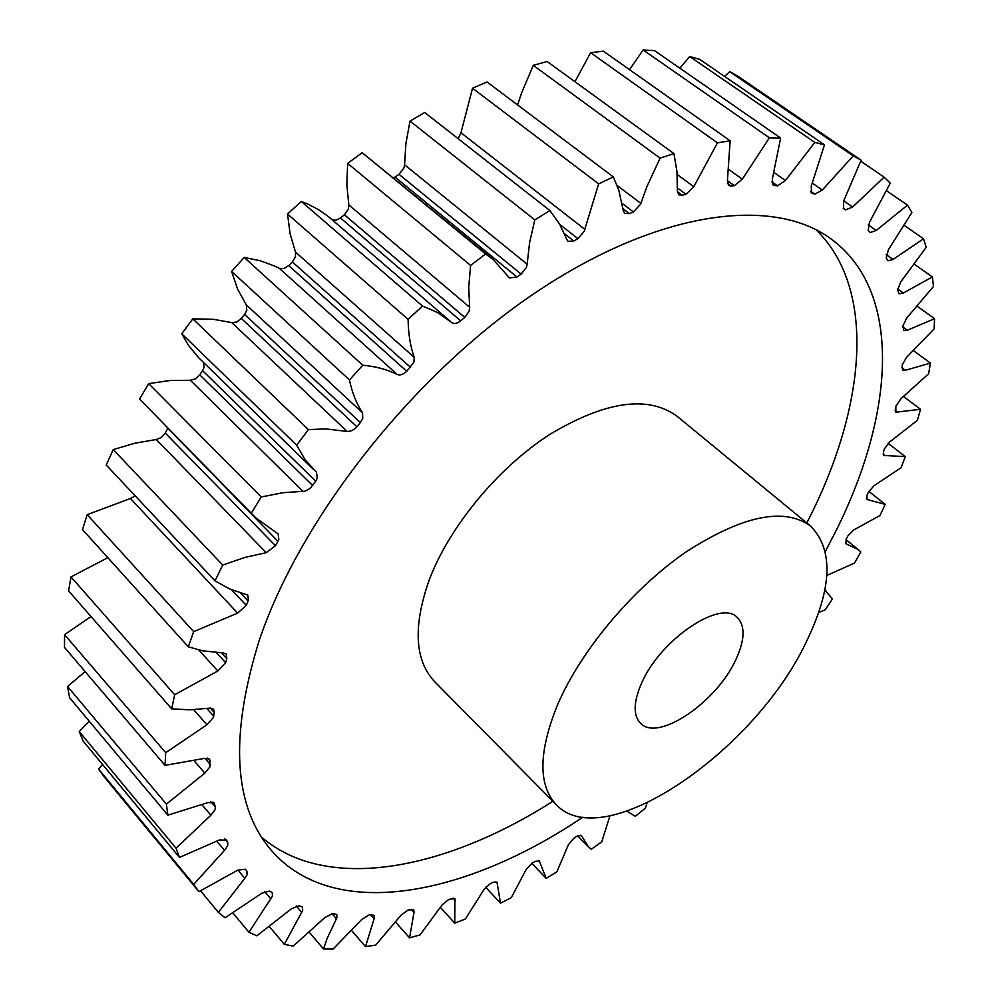 <?xml version="1.0" encoding="UTF-8"?>
<svg xmlns="http://www.w3.org/2000/svg" width="999" height="999" viewBox="0 0 999 999"><rect width="100%" height="100%" fill="white"/><g stroke="black" fill="none" stroke-linecap="round" stroke-linejoin="round"><path stroke-width="1.5" d="M806.83 522.976L813.061 510.427C865.921 401.748 875.761 288.024 816.096 229.77M825.374 551.411L836.6 529.645C894.48 413.249 903.084 291.096 830.594 238.599C772.789 196.204 658.628 209.927 535.689 292.507C412.924 374.837 299.787 518.843 259.003 641.133C229.333 737.262 233.641 807.229 271.915 851.011C334.702 922.589 466.57 895.579 582.904 817.157M641.52 683.304C659.914 639.897 720.491 598.963 737.212 617.407C745.416 625.824 744.967 639.909 735.838 659.665C716.733 702.11 657.991 742.195 640.584 723.338C633.066 715.484 633.366 702.147 641.52 683.304M806.218 642.032C754.894 751.298 604.033 855.556 556.356 804.782C537.986 785.189 538.449 751.698 557.767 704.295C581.131 650.187 632.717 588.698 685.739 552.147C742.394 515.596 784.015 506.905 810.601 526.086C833.74 549.587 832.279 588.236 806.218 642.032M810.601 526.086L677.16 416.321C648.151 395.08 605.806 401.036 550.149 434.19C498.214 467.569 449.637 526.211 429.37 579.532C412.799 626.348 414.635 660.476 434.865 681.93L556.356 804.782M102.447 764.385L98.676 769.205L104.246 776.91L198.888 891.67L237.675 870.204L245.267 869.23L246.878 871.066L247.128 874.637L244.805 878.308L218.369 912.374L225.05 917.769L261.988 893.131L269.792 891.058L272.252 892.769L272.427 896.165L248.938 932.292L256.843 935.813L291.408 908.79L299.25 905.743L302.522 907.154L302.66 910.476L284.328 944.355L293.207 946.09L324.987 917.432L332.742 913.548L336.775 914.547L336.875 917.794L327.21 938.286L323.514 948.975L333.142 949.025L361.825 919.38L369.368 914.797L374.138 915.284L374.188 918.493L365.534 946.615L375.699 945.116L401.111 915.072L408.329 909.902L413.773 909.814L414.011 912.449L409.54 937.824L420.055 934.902L442.058 904.957L448.888 899.337L454.957 898.613L454.745 923.151L465.447 918.93L483.991 889.535L490.359 883.553L493.419 882.204L497.015 882.179L500.499 903.146L511.226 897.751L526.286 869.292L532.142 863.061L535.202 861.388L539.335 860.976L546.191 878.346L556.83 871.89L568.419 844.704L573.713 838.311L576.735 836.338L581.393 835.501L588.161 846.54L591.283 849.237L601.723 841.845L609.964 815.846M89.223 721.191L79.246 731.568L83.142 741.071L179.483 857.417L219.405 839.959L226.611 840.196L227.76 842.569L227.71 845.753L224.513 850.386L193.706 884.365L198.888 891.67M85.115 671.59L67.582 686.513L69.568 697.702L167.882 815.159L208.092 802.547L214.111 802.834L215.334 806.967L215.085 809.652L210.889 815.221L176.024 848.213L179.483 857.417M91.046 616.57L64.585 634.627L64.473 647.352L165.022 765.359L204.57 758.378L209.64 759.128L210.09 766.658L204.807 773.139L166.396 804.145L167.882 815.159M107.83 557.654L70.979 576.91L68.606 590.896L171.678 708.84L190.035 709.839L209.465 708.154L213.536 709.228L214.285 712.474L213.411 717.457L206.955 724.75L165.709 752.684L165.022 765.359M255.931 517.981L139.573 399.051L255.931 517.981L278.134 533.891L278.821 539.36L277.959 541.296L275.487 545.704L266.246 552.684L156.294 439.523L135.115 443.156L113.212 449.6L106.231 465.01L215.01 580.869L229.508 588.886L247.827 595.129L248.439 600.212L246.266 605.357L237.65 613.111L130.419 498.501L87.175 514.672L82.492 529.582L188.312 646.815L202.535 650.811L223.189 652.934L226.224 654.12L226.823 658.628L225.512 663.011L217.844 670.991L174.675 694.742L171.678 708.84M277.959 541.296L167.795 428.196M313.586 469.542L198.339 357.392L188.599 345.517L181.756 333.803L296.666 445.204L305.382 460.127L316.508 472.252L317.27 478.109L315.696 481.168L202.56 370.629L203.996 367.657L203.534 362.475M360.352 422.565L244.593 314.423L246.803 310.389L246.303 304.845L362.537 412.849L362.762 418.406L360.352 422.565L355.644 428.096L352.073 430.606L347.789 431.518L325.874 428.908L308.416 429.607L296.666 445.204M410.577 367.382L292.37 261.913L295.479 256.905L295.504 252.048L414.185 357.305L413.911 362.2L406.743 371.266C403.296 374.513 400.124 375.587 397.227 374.488C387.15 369.468 375.661 366.383 362.749 365.234L349.463 379.932C352.035 392.507 356.393 403.484 362.537 412.849M464.76 317.395L344.405 214.748L348.451 208.891L348.826 204.882L469.667 307.255L469.093 311.301L464.76 317.395L460.689 320.841C457.13 323.651 454.145 324.225 451.735 322.552L437.574 312.512L422.49 306.044L408.116 319.343C408.266 333.379 410.289 346.029 414.185 357.305M521.153 274.101L399.026 174.326L404.046 167.782L404.57 164.773L527.147 264.211L526.473 267.27L521.153 274.101L516.982 277.01L509.49 277.947L492.894 259.265L485.589 253.971L470.616 265.434L468.706 287.175L469.667 307.255M458.179 138.724L460.964 132.742L584.802 229.333L584.228 231.306L577.934 238.686L573.801 240.996L567.744 241.296L559.54 223.976L549.9 210.564L534.827 219.892L529.595 242.645L527.147 264.211M517.607 104.97L521.578 92.907L533.304 65.36L660.089 158.129L646.99 186.438L640.571 204.208L633.391 211.963L629.407 213.611L624.737 213.461L623.276 210.652L618.893 190.509L613.324 176.91L598.638 183.878L584.802 229.333M598.638 183.878L472.539 88.212L460.964 132.742M627.047 811.25L635.327 816.32L645.441 808.104L646.952 803.159M818.693 612.487L825.261 609.79L832.442 598.938L824.799 590.022M826.81 575.486L854.507 563.061L860.813 551.985L858.278 549.612L845.891 543.718L846.253 539.06L847.914 535.864L853.783 529.945L879.894 515.559L885.251 504.37L866.995 499.5L866.982 495.404L868.343 492.207L873.988 485.751L901.023 467.794L905.306 456.618L883.765 455.457L883.441 451.923L884.477 448.763L889.809 441.833L917.419 420.317L920.529 409.303L895.791 412.187L895.891 406.143L900.823 398.788L928.62 373.788L930.431 363.087L905.344 370.292L902.621 370.329L902.159 364.972L906.592 357.28L934.127 328.896L934.552 318.693L907.292 330.244L903.845 330.607L902.884 325.986L906.692 318.044L933.491 286.451L932.392 276.948L903.321 293.019L899.063 293.818L897.664 289.972L900.748 281.893L926.21 247.34L923.513 238.761L893.056 259.465L887.924 260.814L886.188 257.767L888.411 249.688L911.912 212.55L907.517 205.145L876.21 230.482L870.129 232.517L868.181 230.307L869.442 222.365L890.284 183.142L884.127 177.148L852.634 207.043L845.566 209.877L843.481 208.466L843.693 200.886L861.126 160.202L853.208 155.881L822.289 190.085L814.759 194.156L811.613 192.969L811.225 186.201L824.487 144.83L814.847 142.432L785.376 180.532L777.534 185.839L774.575 185.539L773.176 185.052L772.302 179.183L780.644 138.049L769.38 137.812L742.319 179.196L734.365 185.689L730.981 186.014L728.658 185.477L727.409 180.594L730.144 140.772L717.457 142.845L693.818 186.676L685.976 194.293L682.255 195.28L678.821 194.842L677.372 190.996L676.96 171.628L673.95 153.609L660.089 158.129M315.696 481.168L310.327 488.236L305.195 491.171L282.829 492.719L261.251 496.978L251.398 512.949M266.246 552.684L244.905 557.43L222.69 565.059L215.01 580.869M237.65 613.111L193.669 631.643L188.312 646.815M351.723 930.718L365.534 946.615M395.679 922.214L409.54 937.824M130.419 498.501L135.24 495.904M156.294 439.523L161.388 437.437L165.247 433.042L275.487 545.704M167.52 428.746L165.247 433.042M139.573 399.051L148.701 383.628L261.251 496.978M303.059 491.471L190.359 380.269L170.13 380.494L148.701 383.628M190.359 380.269L195.429 378.908L199.738 374.85L312.687 485.539M202.56 370.629L199.738 374.85M181.756 333.803L192.795 318.856L308.416 429.607M347.153 431.418L231.768 322.59L213.087 319.268L192.795 318.856M231.768 322.59L236.663 322.028L241.296 318.431L356.88 426.76M244.593 314.423L241.296 318.431M397.227 374.488L279.308 268.331L274.787 266.109L260.215 260.739L244.218 257.455L231.593 271.428L237.65 289.273L246.303 304.845M279.308 268.331L283.878 268.594L288.711 265.597L406.743 371.266M292.37 261.913L288.711 265.597M450.487 321.453L328.446 216.608L318.843 209.815L308.179 204.221L301.311 201.461L287.525 213.998L290.147 233.978L295.504 252.048M331.855 219.493L335.876 220.255L340.484 217.982L460.689 320.841M344.405 214.748L340.484 217.982M492.894 259.265L362.15 152.685L347.664 163.386L346.853 184.89L348.826 204.882M393.606 177.81L394.98 177.035L516.982 277.01M399.026 174.326L394.98 177.035M549.9 210.564L424.725 112.512L410.015 121.091L405.919 143.444L404.57 164.773M472.539 88.212L487 81.943L613.324 176.91M533.304 65.36L547.102 61.488L673.95 153.609M730.144 140.772L603.408 51.174L590.634 52.697L574.937 81.706M780.644 138.049L654.595 50.687L643.119 49.95L629.557 69.655M824.487 144.83L699.687 59.353L689.71 56.543L679.832 68.169M861.126 160.202L738.024 76.299L729.67 71.641L724.662 76.448M309.403 932.417L323.514 948.975M269.53 926.735L284.328 944.355M232.992 913.086L248.938 932.292M200.612 890.871L218.369 912.374M98.676 769.205L193.706 884.365M79.246 731.568L176.024 848.213M67.582 686.513L166.396 804.145M64.585 634.627L165.709 752.684M70.979 576.91L174.675 694.742M87.175 514.672L193.669 631.643M113.212 449.6L222.69 565.059M231.593 271.428L349.463 379.932M244.218 257.455L362.749 365.234M287.525 213.998L408.116 319.343M301.311 201.461L422.49 306.044M347.664 163.386L470.616 265.434M362.15 152.685L485.589 253.971M410.015 121.091L534.827 219.892M590.634 52.697L717.457 142.845M643.119 49.95L769.38 137.812M689.71 56.543L814.847 142.432M729.67 71.641L853.208 155.881M860.788 161.226L884.127 177.148M886.725 190.884L907.517 205.145M904.47 225.562L923.513 238.761M914.522 264.36L932.392 276.948M917.407 306.381L934.552 318.693M913.61 350.736L930.431 363.087M903.608 396.578L920.529 409.303M888.036 443.281L905.306 456.618M868.78 491.296L885.251 504.37M531.755 863.286L546.191 878.346M485.614 887.187L500.499 903.146M440.472 907.442L454.745 923.151M261.75 837.324C327.747 893.518 446.103 869.467 552.897 801.285M374.113 918.668L370.654 914.722M336.413 918.755L331.88 913.536M301.698 912.299L296.228 905.906M270.854 898.9L264.585 891.52M244.805 878.308L237.862 870.092M224.513 850.386L216.833 841.333M210.889 815.221L202.135 804.957M204.807 773.139L194.368 761.076M206.955 724.75L193.694 709.727M217.844 670.991L198.813 649.987M248.127 601.036L240.197 592.657M577.934 238.686L559.815 224.463M633.391 211.963L622.152 203.421M455.332 900.599L453.034 898.089M497.452 883.591L495.641 881.655M539.76 861.912L538.436 860.526M581.718 836.026L580.881 835.176M845.491 543.194L846.49 544.005M866.458 498.588L868.006 499.825M883.128 454.083L885.276 455.756M895.079 410.252L897.864 412.362M901.897 367.732L905.344 370.292M902.946 327.073L907.292 330.244M897.564 288.898L903.321 293.019M886.076 254.52L893.056 259.465M868.181 224.85L876.21 230.482M843.73 200.811L852.634 207.043M845.566 209.877L843.181 208.204M812.462 183.192L822.289 190.085M814.759 194.156L810.501 191.159M811.101 192.482L812.249 193.282M774.188 172.627L785.376 180.532M777.534 185.839L771.865 181.806M772.252 183.891L774.575 185.539M729.083 169.693L742.319 179.196M734.365 185.689L727.397 180.657M727.409 183.429L730.981 186.014M677.185 174.488L693.818 186.676M685.976 194.293L677.472 188.012M677.372 191.671L682.255 195.28M617.12 185.464L640.871 203.384M623.026 208.754L629.407 213.611M564.223 233.454L573.801 240.996M231.543 589.735L246.266 605.357M226.823 658.628L221.591 652.896M216.421 652.647L225.612 662.724M214.285 712.474L210.364 708.079M206.855 708.528L213.711 716.246M210.389 761.3L207.592 758.091M204.895 758.278L210.427 764.647M214.71 804.095L212.962 802.047M210.914 801.81L215.334 806.967M226.611 840.196L225.786 839.235M224.5 838.748L227.76 842.569M414.011 912.449L411.201 909.327M577.597 835.826L588.161 846.54M824.812 589.959L826.098 591.046M846.003 539.572L858.278 549.612"/></g></svg>

